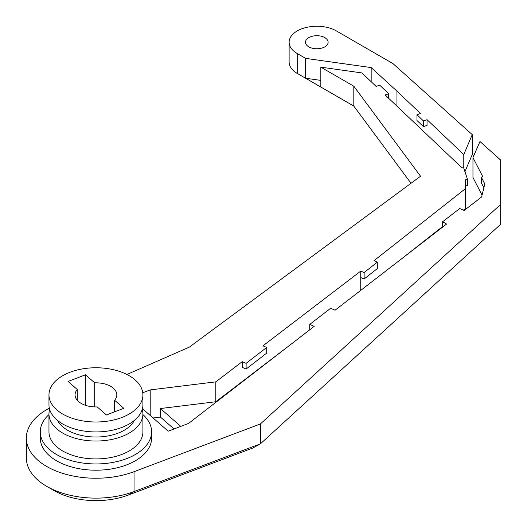 <?xml version="1.0" encoding="UTF-8"?>
<svg xmlns="http://www.w3.org/2000/svg" width="527" height="527" viewBox="0 0 527 527"><rect width="100%" height="100%" fill="white"/><g stroke="black" fill="none" stroke-linecap="round" stroke-linejoin="round"><path stroke-width="0.79" d="M57.568 420.467A40.012 23.102 0 0 0 67.647 430.249A40.012 23.102 0 0 0 134.313 420.467M94.695 406.91L94.695 382.846L85.486 374.796L68.062 381.436L77.265 389.486A20.876 12.055 0 0 0 75.065 394.881A20.876 12.055 0 0 0 81.178 403.405A20.876 12.055 0 0 0 97.185 406.91L106.395 414.966L123.819 408.326L114.609 400.27L114.609 411.837M260.417 423.945L500.65 204.404L500.65 224.291L260.417 443.833L252.802 448.029L128.325 495.051A59.149 34.15 180 0 1 54.116 490.617A59.149 34.15 180 0 1 54.11 490.617L46.732 486.362A69.59 40.177 0 0 0 46.732 486.362A69.59 40.177 0 0 0 134.036 491.572L260.417 443.833L260.417 423.945L134.036 471.685A69.59 40.177 0 0 1 62.838 473.404A69.59 40.177 0 0 1 26.35 438.062A69.59 40.177 0 0 1 49.34 408.227M26.35 438.062L26.35 457.95A69.59 40.177 0 0 0 46.732 486.355L54.11 490.617M62.726 414.057A46.975 27.121 0 0 0 113.911 419.933A46.975 27.121 0 0 0 142.909 394.881A46.975 27.121 0 0 0 129.155 375.705A46.975 27.121 0 0 0 77.963 369.822A46.975 27.121 0 0 0 48.965 394.881A46.975 27.121 0 0 0 62.726 414.057M48.965 394.881L48.965 404.822A46.975 27.121 0 0 0 62.726 423.998A46.975 27.121 0 0 0 113.911 429.88A46.975 27.121 0 0 0 142.909 404.822L142.909 394.881M308.815 46.85A11.311 6.528 180 0 1 305.508 42.232A11.311 6.528 180 0 1 312.485 36.205A11.311 6.528 180 0 1 324.81 37.615A11.311 6.528 180 0 1 328.123 42.232A11.311 6.528 180 0 1 321.141 48.267A11.311 6.528 180 0 1 308.815 46.85M151.611 431.811L151.611 438.062A55.671 32.14 180 0 1 117.244 467.759A55.671 32.14 180 0 1 56.573 460.789A55.671 32.14 180 0 1 40.269 438.062L40.269 431.811A55.671 32.14 0 0 0 56.573 454.537A55.671 32.14 0 0 0 117.244 461.507A55.671 32.14 0 0 0 151.611 431.811A55.671 32.14 0 0 0 142.909 414.558M49.63 409.367A46.975 27.121 0 0 0 48.965 413.912A46.975 27.121 0 0 0 62.726 433.089A46.975 27.121 0 0 0 113.911 438.971A46.975 27.121 0 0 0 142.909 413.912A46.975 27.121 0 0 0 142.244 409.367M48.965 413.912L48.965 431.811A46.975 27.121 0 0 0 62.726 450.987A46.975 27.121 0 0 0 113.911 456.869A46.975 27.121 0 0 0 142.909 431.811L142.909 413.912M464.952 171.683L472.251 154.503L472.251 134.616L392.964 63.596L336.391 30.935A27.681 15.981 0 0 0 306.22 27.47A27.681 15.981 0 0 0 289.132 42.232L289.132 62.12A27.681 15.981 0 0 0 297.241 73.424L304.619 77.68A17.246 9.954 180 0 1 304.573 77.653M174.022 428.971L160.412 417.068L153.093 417.97M297.241 73.424L305.614 78.259L305.614 58.372L297.241 53.537L297.241 73.424L304.619 77.68L297.241 73.424M500.65 204.404L500.65 160.05L479.965 141.526L472.956 157.613L482.877 176.848L481.296 177.118L484.794 183.89L481.619 196.966L464.162 210.457L459.702 208.534L442.601 221.755L446.573 224.047L335.08 310.205L330.62 308.282L309.724 324.434L314.178 326.358L188.534 423.444L168.205 431.191L142.442 408.649M160.412 417.068L160.412 408.544L215.82 401.739L287.907 346.661M160.412 408.544L180.814 426.389M472.956 157.613L472.956 177.5L482.06 195.155M472.251 154.503L473.733 155.827M320.831 80.394L305.614 78.259L320.831 87.041L320.831 67.153L353.815 86.197L420.539 176.235L189.371 347.102L126.895 374.486M320.831 67.153L361.911 72.924L376.133 86.421L379.703 85.163L388.709 93.707L385.138 94.959L461.356 167.263L463.404 167.039L467.574 179.575L465.525 179.799L465.525 208.488L463.424 210.141M442.601 226.544L403.405 257.407M423.458 120.933L416.969 114.774L416.969 120.485L423.458 126.645L423.458 120.933L427.028 119.682L463.78 154.549L472.251 134.616M289.132 42.232A27.681 15.981 0 0 0 297.241 53.537M396.963 106.177L396.963 91.158L371.173 67.581L305.614 58.372M396.963 91.158L420.533 113.522L416.969 114.774M463.78 168.166L463.78 154.549M423.458 126.645L427.028 125.393L427.028 119.682M360.751 290.37L360.751 271.109L262.973 345.824L266.708 347.431L246.116 363.347L242.249 361.66L215.82 381.851L150.208 389.914L142.764 392.747M465.525 188.607L373.946 260.72L377.312 262.143L364.117 272.538L360.751 271.109M48.965 414.558A55.671 32.14 0 0 0 40.269 431.811M320.831 87.041L353.815 106.085L353.815 86.197M371.173 81.711L371.173 67.581M150.208 415.441L150.208 389.914M85.486 374.796L85.486 405.316M77.265 389.486L77.265 400.27M467.574 179.575L467.574 185.616L465.525 185.847M215.82 401.739L215.82 381.851M364.117 272.538L364.117 278.994L360.751 277.564M364.117 278.994L377.312 268.599L377.312 262.143M388.709 93.707L388.709 98.345M114.609 400.27A20.876 12.055 0 0 0 116.816 394.881A20.876 12.055 0 0 0 94.695 382.846M353.815 106.085L411.014 183.277M246.116 363.347L246.116 369.025L242.249 367.339L242.249 361.66M442.601 227.124L442.601 221.755M309.724 329.803L309.724 324.434M246.116 369.025L266.708 353.116L266.708 347.431M483.852 187.757L481.296 182.797L481.296 177.118M128.325 495.051L134.036 491.572L134.036 471.685"/></g></svg>
